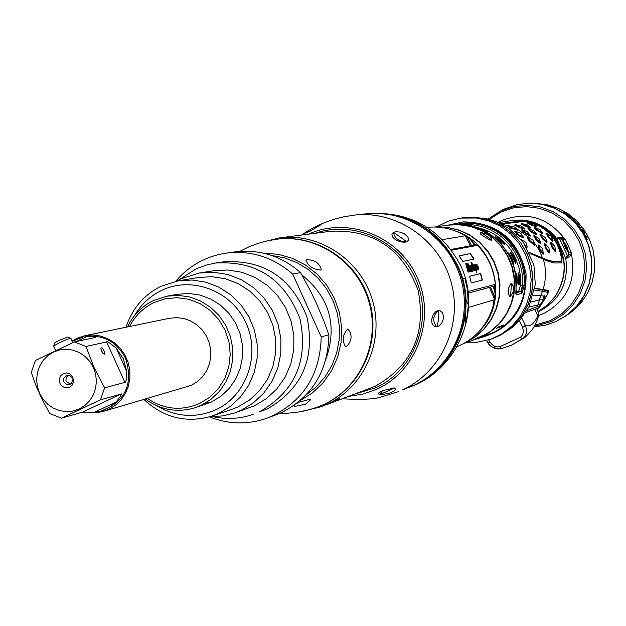 <?xml version="1.0" encoding="UTF-8"?>
<svg xmlns="http://www.w3.org/2000/svg" width="626" height="626" viewBox="0 0 626 626"><rect width="100%" height="100%" fill="white"/><g stroke="black" fill="none" stroke-linecap="round" stroke-linejoin="round"><path stroke-width="0.94" d="M451.667 250.197L477.474 245.314L475.83 244.797L451.111 249.438M470.408 253.577L474.14 259.023L462.864 261.418L459.054 255.862L470.408 253.577L459.108 255.932M480.721 273.531L469.578 276.222L471.276 282.882L482.388 280.057L480.721 273.531L469.602 276.285M467.951 263.515L470.846 270.252L469.68 265.557L470.22 266.05L470.392 265.534L472.231 269.962L471.949 268.562L472.935 270.354L471.292 266.997L470.877 265.424L471.315 265.487L473.248 271.035L472.528 270.189L472.544 271.199L471.965 270.385L471.965 271.332L471.034 269.916L471.151 271.527L470.408 270.354L470.416 271.7L469.703 270.682L469.625 271.887L467.912 268.311L468.506 271.582L468.115 272.138L465.783 263.648L466.464 263.491L466.793 264.188L466.276 264.368L469.07 270.964L469.328 270.049L467.325 264.352L470.103 270.424L467.332 263.656L467.951 263.515L467.364 263.718M469.703 270.682L466.566 264.235M471.941 270.096L470.056 265.674M472.583 266.066L474.32 269.657L473.256 264.829L474.962 267.646L473.859 264.79L474.946 264.9L476.261 267.545L475.674 264.321L477.575 268.922L476.582 264.117L477.935 266.042L478.82 269.728L477.677 267.991L477.849 269.962L476.449 267.498L476.722 272.318L475.173 267.662L475.47 270.51L474.485 269.024L474.602 270.714L473.976 270.08L471.268 263.742L471.042 262.357L471.754 262.529L472.974 265.213L471.66 263.241L472.301 266.199L471.37 263.382M468.225 293.101L493.922 286.145L495.307 284.368L468.045 291.489M495.307 284.368L495.276 284.173C494.164 271.974 489.931 260.995 482.591 251.229M466.088 299.948L468.358 304.909L467.364 289.494L464.891 278.147L462.77 279.141M468.358 304.909C466.722 320.027 465.674 326.013 465.196 322.875L466.065 299.431L464.93 288.876L462.583 278.507L464.891 278.147M309.784 231.33L305.519 233.036L308.266 230.665L316.631 226.103L321.146 224.577L309.784 231.33M392.103 391.853C390.843 393.762 373.495 396.188 379.7 392.205L382.345 390.734L394.388 387.956C396.328 389.325 395.569 390.624 392.103 391.853M382.549 390.64L379.81 394.161L380.162 394.427L394.513 388.026L393.809 387.917M431.65 319.534L433.309 314.315L436.189 311.302L438.223 310.551L440.18 310.723L442.629 312.961L443.482 316.709L443.012 320.113L441.768 322.993L438.865 326.013L436.838 326.764L434.882 326.6L433.38 325.661L431.932 323.047L431.65 319.534M395.084 239.422L392.698 237.09L391.876 234.719L392.33 233.373L393.707 232.269L395.82 231.706L400.272 232.097L404.459 233.874L407.769 236.816L408.598 239.226L408.144 240.58L406.775 241.691L404.662 242.254L400.21 241.839L395.084 239.422M303.156 411.188L321.396 406.65L326.936 404.333C364.042 387.486 384.497 341.702 372.713 301.09C361.272 260.377 319.784 232.457 279.439 237.903L330.888 231.237C373.472 229.335 402.526 248.937 418.035 290.041C426.588 333.157 412.291 365.232 375.162 386.281L326.365 404.772M303.078 411.204L321.396 406.65L339.636 398.472L334.198 401.618L328.118 404.13M296.685 403.473L299.431 402.08L310.113 399.231L310.645 399.74L305.394 404.279L294.439 406.462L294.126 405.358M301.951 275.002C329.44 297.178 337.5 325.035 326.138 358.581M306.482 259.727C314.604 259.72 319.526 262.998 321.263 269.563L320.755 270.08C313.102 269.438 308.172 266.152 305.973 260.236L306.482 259.727M347.61 329.08L348.001 329.096C352.657 335.129 352.031 341.053 346.131 346.867L345.716 346.859C341.866 340.88 342.5 334.957 347.61 329.08M328.861 334.769C328.118 370.702 312.335 396.657 281.528 412.644L267.224 418.137C302.068 403.254 320.066 376.171 321.224 336.882L328.861 334.769L323.752 320.77L316.404 303.297L310.214 290.417L300.597 272.623C281.379 255.893 259.446 248.984 234.805 251.91L226.189 253.115C205.954 256.23 189.13 265.627 175.703 281.293M321.224 336.882L292.663 274.063L300.597 272.623M292.663 274.063C273.241 257.145 251.081 250.157 226.189 253.115M209.42 416.885C228.615 424.444 247.88 424.858 267.224 418.137M223.302 261.879C263.781 259.344 291.661 277.709 306.943 316.975C315.527 358.26 302.186 388.989 266.911 409.169L259.579 411.744C295.167 391.383 308.626 360.357 299.964 318.673C284.533 279.032 256.394 260.486 215.555 263.045L223.302 261.879M178.833 279.877L196.431 268.679L206.533 264.994L215.555 263.045M212.848 416.673C226.534 419.663 239.977 418.888 253.17 414.342M213.795 270.729L227.817 270.002L241.753 272.24L255.017 277.373L267.052 285.174L277.334 295.323L285.44 307.405L291.012 320.903L293.821 335.246L293.743 349.824L290.785 364.027L285.073 377.243L276.864 388.926L266.504 398.582L254.43 405.812L234.335 413.058L240.846 410.445L253.123 403.097L263.648 393.277L271.997 381.39L277.795 367.947L280.792 353.502L280.871 338.666L278.014 324.072L272.349 310.339L264.109 298.046L253.647 287.71L241.417 279.767L227.934 274.548L213.763 272.263L199.514 272.999L213.795 270.729M176.579 281.121L181.18 278.703L199.514 272.999M210.266 416.626L222.465 415.946L234.335 413.058M231.526 409.514L237.982 406.939L249.563 399.991L259.493 390.71L267.357 379.481L272.811 366.781L275.62 353.142L275.667 339.135L272.936 325.371L267.552 312.421L259.743 300.84L249.837 291.121L238.263 283.664L225.524 278.789L212.144 276.692L198.692 277.459L178.402 280.792L192.159 280.018L205.844 282.17L218.881 287.162L230.72 294.799L240.853 304.76L248.851 316.631L254.367 329.894L257.161 344.003L257.122 358.346L254.258 372.313L248.679 385.326L240.642 396.821L230.478 406.321L218.638 413.434L212.034 416.063L231.526 409.514M126.022 327.241C132.172 308.516 143.863 294.846 161.07 286.231L178.402 280.792M144.003 399.552C163.918 417.965 186.595 423.473 212.034 416.063M156.797 405.758C175.914 417.088 195.531 418.45 215.665 409.834C246.464 395.859 260.839 355.067 246.034 323.063C231.69 290.84 191.971 275.628 161.625 290.409C150.068 296.035 141.006 304.486 134.426 315.77M177.565 294.259L188.817 293.461L200.038 295.073L210.751 299.032L220.501 305.167L228.873 313.235L235.493 322.883L240.087 333.697L242.458 345.223L242.505 356.961L240.212 368.409L235.697 379.074L229.155 388.503L220.861 396.305L211.173 402.142L194.772 407.823L201.024 405.374L210.821 399.474L219.217 391.579L225.837 382.032L230.399 371.234L232.708 359.645L232.669 347.766L230.266 336.099L225.618 325.144L218.912 315.379L210.446 307.209L200.578 300.996L189.741 296.982L178.387 295.355L167.009 296.161L177.565 294.259M127.516 326.928C133.252 315.011 141.938 306.192 153.581 300.48L167.009 296.161M203.434 404.607L209.115 402.025L203.434 404.607M145.467 399.13C160.702 410.03 177.135 412.925 194.772 407.823M147.439 398.551C164.098 409.537 181.454 411.196 199.506 403.551L209.71 397.267L218.263 388.746L224.742 378.425L228.803 366.805L230.251 354.488L228.991 342.093L225.102 330.246L218.779 319.55L210.336 310.551L200.21 303.688L188.919 299.322L177.033 297.663L165.139 298.782L153.855 302.616C143.197 307.82 135.091 315.786 129.527 326.514M72.1 341.068L76.669 338.463L84.753 335.747L169.474 318.282L176.524 317.609L183.59 318.462L190.359 320.809L196.548 324.558L201.877 329.534L206.126 335.528L209.1 342.281L210.672 349.504L210.774 356.875L209.405 364.074L206.619 370.795L202.542 376.75L197.354 381.672L191.282 385.358L102.507 411.65L96.075 412.698L88.462 412.417M84.753 335.747L92.445 335.02L100.16 335.974L107.555 338.564L114.315 342.68L120.145 348.158L124.793 354.746L128.048 362.164L129.778 370.099L129.903 378.19L128.416 386.101L125.388 393.48L120.951 400.006L115.294 405.398L108.674 409.427L103.556 411.36M85.989 346.46L74.377 341.906L95.395 337.469C96.928 337.031 94.025 336.741 86.685 336.592L84.917 336.71C103.032 334.253 116.593 341.475 125.583 358.385C133.354 383.151 125.912 400.499 103.243 410.437L101.013 411.086L110.239 406.861L116.193 402.002C120.99 395.749 122.539 393.128 120.849 394.145L100.489 399.818L104.628 387.799L124.91 382.384C125.857 383.535 126.468 379.888 126.749 371.445L123.4 358.909L116.24 348.173C109.738 342.813 106.545 340.74 106.663 341.96L85.989 346.46L94.017 367.439L104.628 387.799M74.377 341.906L35.385 360.451L31.3 372.431L35.627 384.779L41.864 398.981L49.822 413.583L61.371 418.184L82.522 412.135L94.127 412.354L101.013 411.086M100.489 399.818L61.371 418.184M79.291 408.95L72.96 411.063L66.309 411.634L59.673 410.64L53.382 408.144L47.748 404.255L43.053 399.177L39.532 393.167L37.357 386.524L36.644 379.567L37.411 372.666L39.641 366.14L43.21 360.333L47.952 355.521L53.617 351.961L59.939 349.817L66.591 349.214L73.242 350.177L79.557 352.665L85.222 356.546L89.948 361.632L93.493 367.665L95.676 374.34L96.396 381.32L95.606 388.261L93.352 394.795L89.753 400.617L84.987 405.413L79.291 408.95M72.929 377.384L73.438 382.314L72.037 385.28L69.533 387.283L64.822 387.697L61.958 386.164L59.979 383.503L59.47 378.574L60.871 375.608L63.367 373.605L66.481 372.955L69.596 373.785L72.929 377.384M82.64 337.187L72.162 341.209M102.429 352.555L101.232 350.044M102.774 353.064L101.052 349.449M104.299 354.222L103.298 353.682L101.709 351.249L100.888 348.533L101.169 347.516L102.257 348.025L103.838 350.458L104.659 353.174L104.299 354.222M53.679 346.076L59.274 342.813C65.675 339.855 69.541 338.361 70.879 338.322L72.796 342.61M54.9 342.782L59.047 340.395L67.6 337.085L70.785 338.283M72.045 378.143L72.264 381.594L71.466 383.12L69.674 384.458L66.505 384.466L63.922 381.985L63.492 380.264L63.907 377.971L66.325 375.655L69.478 375.67L72.045 378.143M68.078 375.365L66.207 377.525L65.957 380.444L66.278 381.398L70.268 384.168M311.075 230.704L306.286 232.129L306.826 232.637M436.792 326.608C438.677 321.122 439.194 315.817 438.357 310.692L438.153 310.692C432.863 315.817 432.331 321.122 436.549 326.608L436.792 326.608M406.626 241.652L393.793 232.41L393.472 232.715C394.99 238.842 399.38 241.816 406.626 241.652M456.972 346.718C474.985 339.096 486.965 325.794 492.912 306.803L495.205 293.304L493.484 286.262M495.119 294.619L494.391 288.461M494.321 289.666L492.944 286.403M468.584 307.405L494.493 299.721M464.993 342.829L475.244 336.811L484.023 328.908L491.089 319.385L496.16 308.61L499.039 296.998L499.611 285.01L497.842 273.124L493.812 261.801L487.67 251.488L479.672 242.591L470.126 235.47L459.414 230.384L447.958 227.535L436.205 227.035M464.703 342.993L475.682 336.639L484.477 328.697L491.551 319.119L496.606 308.282L499.454 296.614L499.963 284.58L498.124 272.654L494 261.316L487.764 251.01L479.657 242.152L470.009 235.094L459.202 230.102L447.676 227.379L435.876 227.027M470.822 340.974L483.084 335.325L480.064 337.437L471.519 340.708M510.581 284.149L511.059 283.367L511.567 283.875C514.807 287.076 514.455 291.145 510.503 296.09L509.799 296.873L508.077 293.109L508.915 286.927L510.581 284.149L509.001 287.232L508.335 290.354L508.453 293.453L509.517 296.38M491.347 239.727L491.316 240.251L489.36 239.742L480.885 234.562L480.259 232.473L481.449 232.637C488.311 234.069 491.613 236.432 491.347 239.727L481.449 232.637M449.773 224.851C477.223 222.527 497.545 233.772 510.746 258.577L513.743 266.574L515.566 274.924L516.27 294.901L521.998 293.187L524.244 285.354L524.236 276.958L523.438 270.706L521.982 264.571L519.032 256.699C506.043 232.285 486.026 221.221 458.999 223.513L463.381 222.973C489.016 222.16 507.897 233.326 520.018 256.48L522.507 262.865L524.236 269.509L525.175 276.301L525.316 283.155L524.658 289.971L523.211 296.646L520.988 303.094L518.038 309.221L514.384 314.941L510.088 320.176L505.213 324.847L499.822 328.893L494 332.257L476.488 338.948L482.787 336.256L488.726 332.829L494.227 328.697L499.196 323.924L503.578 318.587L507.303 312.75L510.315 306.49L512.577 299.909L514.056 293.093L514.721 286.137L514.58 279.141L513.617 272.208L511.849 265.432L509.314 258.906C496.074 234.03 475.697 222.754 448.177 225.086L449.773 224.851C484.821 218.685 519.643 251.558 516.059 287.686L515.793 293.617M498.844 326.662L496.575 328.54L498.844 326.662M486.339 335.043L483.663 336.264L486.339 335.043M500.401 326.123L498.132 327.993L500.401 326.123M487.928 334.472L485.26 335.692L487.928 334.472M501.942 325.583L499.681 327.453L501.942 325.583M489.501 333.908L486.848 335.129L489.501 333.908M503.476 325.043L501.223 326.905L503.476 325.043M491.074 333.353L488.421 334.566L491.074 333.353M524.244 285.354L522.546 285.307L520.824 291.434L518.837 291.059L520.535 284.932L520.316 275.158L518.899 267.451L515.628 258.225C507.467 241.628 494.493 231.362 476.707 227.441M519.721 281.59L519.416 275.667L518.531 272.85L518.031 272.983L518.61 284.83L519.142 284.689L519.721 281.59L519.142 281.583L518.837 275.722L518.054 272.975M515.448 260.189L512.874 254.845L510.871 252.403L510.339 252.521L515.527 263.194L516.035 263.077L515.448 260.189L514.916 260.416L512.365 255.134L510.3 252.732M503.257 242.16L498.828 238.263L495.385 236.722L504.29 244.484L504.838 244.359L503.257 242.16L502.85 242.583L498.476 238.725L495.604 237.082M485.729 231.479L487.341 231.604L485.119 230.407L484.915 230.955L484.375 230.751M479.993 228.701L485.119 230.407M516.247 285.503L516.747 285.362L517.334 282.248L516.747 282.24L516.442 276.356L515.66 273.593M517.334 282.248L517.029 276.293L516.145 273.468L515.448 274.016M512.764 263.499L513.625 263.648L513.046 260.745L512.506 260.979L509.947 255.666L507.983 253.233M507.936 253.029L508.445 252.92L507.976 253.217M513.046 260.745L510.456 255.385L508.445 252.92M502.091 244.915L500.792 242.63L500.424 243.021M500.792 242.63L494.626 237.544M519.142 284.689L518.555 284.65L519.142 281.583M515.558 263.186L514.916 260.416M504.368 244.469L502.85 242.583M486.551 231.706L484.915 230.955M516.747 285.362L516.176 285.323L516.747 282.24M513.148 263.757L512.506 260.979M522.35 287.295L521.302 293.398M515.824 291.943L518.837 291.059M462.739 217.825L472.364 217.175L486.598 218.732L495.98 221.581L508.719 228.294L523.579 242.645L533.876 264.861L535.308 284.517L528.907 306.92L519.909 320.176L512.694 327.163L501.003 334.902L492.811 338.525L504.126 332.969L514.071 325.176L522.233 315.457L528.258 304.236L531.889 291.974L532.976 279.188L531.458 266.426L527.413 254.226L520.996 243.107L512.491 233.529L502.263 225.916L490.745 220.571L478.428 217.723L462.81 217.817L478.413 217.723L490.729 220.579L502.248 225.923L512.483 233.537L520.981 243.107L527.397 254.226L531.443 266.426L532.961 279.196L531.881 291.982L528.242 304.244L522.217 315.465L514.056 325.176L504.11 332.969L492.756 338.541M510.503 296.09L511.567 283.875M480.408 232.809L482.294 235.822M488.937 239.625L490.322 239.915M474.586 245.032L472.755 242.559L474.038 245.134M442.59 239.601L465.243 235.791C453.435 228.795 440.782 225.986 427.292 227.363M470.392 245.815L465.243 235.791M427.425 227.441L428.09 227.872M470.533 239.555L473.812 243.491M472.755 242.559L469.946 239.046L465.541 236.025M473.819 259.094L470.11 253.71M482.09 280.135L480.439 273.664M466.464 263.491L465.697 263.734M466.487 264.274L466.174 263.624M468.232 266.042L467.786 265.807M468.475 265.987L467.943 266.175M468.467 266.778L468.185 266.12M468.53 266.746L469.797 270.573M470.846 270.252L467.661 263.656M470.22 266.05L469.633 265.823M473.107 271.003L470.862 265.471M472.528 270.189L472.325 271.019M471.761 271.23L471.691 270.565M470.916 268.797L470.071 266.269L470.846 270.002M470.948 271.394L470.791 270.275M470.408 270.354L470.228 271.614M469.484 271.848L469.414 270.831M467.567 268.39L468.193 272.193M467.278 267.678L465.9 264.454L466.996 267.811M470.627 268.937L470.118 267.615M466.19 264.321L467.63 267.599M471.441 262.975L470.979 262.56M471.793 263.35L471.597 262.936M474.054 269.759L472.301 266.199M473.6 265.526L473.178 265.009M474.344 264.681L473.882 264.853M474.508 265.056L474.062 264.814M474.899 265.393L474.485 264.806M476.261 267.545L474.993 265.549M475.948 265.009L475.58 264.54M477.575 268.922L476.809 268.194L475.932 265.307M476.621 264.9L476.527 264.336M478.632 269.681L476.942 264.735L478.569 268.953L478.131 268.937M477.646 269.876L477.56 268.945M476.449 267.498L476.55 270.096M476.269 269.681L476.762 272.31M475.173 267.662L475.173 269.102M475.283 270.448L475.275 269.783M474.461 268.084L473.624 265.51L474.289 269.11M474.398 270.635L474.031 269.79M474.68 266.3L474.766 265.252L475.416 268.194L476.104 269.649L476.323 268.859L474.477 265.393M474.179 268.218L473.334 265.643M477.951 268.577L476.809 265.627M476.394 269.516L474.97 266.167M570.748 312.139L573.572 309.643M570.27 312.554L573.604 309.721M572.477 310.59L573.017 310.167M577.031 306.458L576.429 307.084L577.031 306.458M576.429 307.084L575.701 307.35M582.086 299.572L579.41 303.32L581.546 300.183M582.141 299.651L581.585 300.394M578.455 304.15L579.394 303.813L581.632 300.496M586.734 236.456L585.873 236.644L584.606 234.515L587.368 239.75L586.296 237.473L587.149 237.285L586.734 236.456L585.959 237.035M584.379 232.536L581.828 229.437L583.659 232.684L581.1 229.038L584.003 233.475L584.966 233.271L582.07 228.85L584.379 232.536L583.753 233.06M580.028 227.395L580.873 227.238L581.398 227.919L580.419 228.107L578.221 224.202L577.383 224.351L576.828 223.725L577.806 223.545L578.635 224.491L579.958 227.496M575.458 221.948L572.954 219.546L575.388 222.097M575.364 222.081L576.084 222.426L573.76 219.742L576.585 222.332L573.072 219.202L575.497 221.94M572.258 218.364L569.503 215.915L567.665 215.125L572.172 218.482M550.935 206.643L551.889 206.995M552.813 207.347L554.229 207.926M554.143 207.895L551.858 206.705L555.583 207.996L550.958 206.447L554.3 207.824M563.635 212.308L567.438 214.389L566.436 214.546L563.596 212.37M546.694 205.305L547.468 205.524M542.797 204.358L543.571 204.53M568.838 252.912L571.248 252.325L571.561 254.759L566.491 258.601L565.74 258.311L556.647 238.498L557.015 237.95L563.627 237.481L565.278 239.312L562.837 239.836L562.649 240.587L565.427 248.076L568.838 252.912L567.868 255.713L567.305 255.463L559.84 239.195L560.481 238.639L557.015 237.95M571.248 252.325L565.278 239.312M511.919 220.548L521.278 220.016L529.306 221.088C548.775 226.009 560.34 239.523 563.995 261.621C565.489 272.678 562.649 284.204 555.481 296.192L547.703 304.979L538.031 311.56M538.016 311.521L547.547 304.972L555.231 296.27C562.492 284.149 565.301 272.443 563.674 261.159C558.674 235.783 544.448 222.081 521.012 220.055L511.857 220.555L498.484 222.613M534.87 288.187L548.337 290.401C549.878 289.987 547.953 294.103 542.562 302.741L541.92 303.532M500.503 223.545L522.436 220.79C523.805 220.422 527.875 221.268 534.635 223.318C549.925 229.648 559.073 241.221 562.07 258.045L561.686 262.904L554.581 262.998L548.705 261.472L529.932 253.42M534.479 245.181L534.526 244.14L529.987 240.674L528.328 237.168L532.961 240.188L534.526 244.117L534.275 245.142L528.915 240.627L527.256 237.207L528.321 237.16M507.897 226.291L508.899 225.798L514.611 227.081L517.42 229.335L517.835 230.313L510.566 228.044L508.015 226.236M501.676 224.124L523.774 221.393L534.166 223.693C549.143 229.844 558.196 241.104 561.326 257.489L561.076 261.535L553.846 261.621L547.077 259.813L529.51 252.528M520.957 239.328L525.879 242.364L527.1 246.331L527.061 247.395L526.662 247.262M523.438 237.81L523.25 236.777L523.211 237.817L518.351 235.556L514.572 231.636L515.668 231.346L520.832 233.279L523.187 236.777L518.234 234.531L515.613 231.362L514.572 231.636M553.008 240.259L552.781 241.213L549.025 238.162L546.013 233.576L547.085 233.529L551.224 236.323L552.969 240.235L548.799 236.808L547.038 233.537L546.013 233.576M546.967 242.528L547.022 241.503L546.788 242.473L542.961 239.39L539.941 234.742L541.02 234.695L545.223 237.52L546.975 241.487L542.734 238.013L540.974 234.703L539.941 234.742M540.872 242.794L540.637 243.772L536.756 240.65L533.704 235.932L534.8 235.892L539.072 238.749L540.833 242.771L536.521 239.257L534.753 235.9L533.704 235.932M555.27 251.48L555.552 250.502L555.106 251.417L552.132 247.865L550.176 242.379L551.232 242.559L554.879 246.37L555.512 250.486L552.453 246.91L551.201 242.536L550.215 242.254M549.268 252.881L549.55 251.887L549.104 252.81L546.075 249.226L544.111 243.663L545.176 243.843L548.885 247.7L549.511 251.871L546.162 247.81L545.144 243.819L544.15 243.537M543.384 253.319L542.945 254.25L539.862 250.619L537.89 244.977L538.939 245.134L542.499 248.624L543.352 253.295L540.191 249.633L538.923 245.173L537.89 244.977M534.181 227.77L535.175 227.496L540.011 229.578L542.523 232.715L542.711 233.748L536.498 230.204L534.33 227.731M536.365 233.913L536.349 234.891L531.803 232.442L528.07 228.834M521.497 230L522.569 229.734L527.507 231.847L530.05 235.071L530.238 236.127L523.837 232.496L521.654 229.953M527.327 223.044L528.227 222.574L533.469 223.787L536.49 225.978L536.905 226.941L531.732 225.305L527.413 223.005M530.308 227.066L530.496 227.997L525.464 226.369L521.106 224.038M523.954 228.161L524.15 229.108L519.032 227.457L514.642 225.094M527.256 237.207L528.328 237.168M528.915 240.627L529.987 240.674M530.214 242.09L530.324 241.057M534.275 245.142L534.479 244.124M517.608 230.313L517.358 229.335L512.029 227.841L508.852 225.814M517.835 230.313L517.358 229.335M512.358 228.787L512.029 227.841M510.566 228.044L511.559 227.645M552.781 241.213L552.969 240.235M549.025 238.162L549.127 237.176M547.773 236.753L548.799 236.808M546.788 242.473L546.975 241.487M542.961 239.39L543.071 238.389M541.701 237.958L542.734 238.013M540.637 243.772L540.833 242.771M536.756 240.65L536.858 239.633M535.473 239.202L536.521 239.257M550.176 242.379L551.185 242.567M555.106 251.417L555.512 250.486M552.132 247.865L552.453 246.91M551.224 246.198L552.218 246.472M544.111 243.663L545.136 243.85M549.104 252.81L549.511 251.871M546.075 249.226L546.404 248.256M545.152 247.536L546.162 247.81M542.945 254.25L543.352 253.295M539.862 250.619L540.191 249.633M538.931 248.905L539.948 249.187M542.507 233.717L542.484 232.731L537.515 230.032L535.183 227.52L534.15 227.692M542.711 233.748L542.484 232.731M538.031 231.299L537.922 230.321M536.498 230.204L537.515 230.032M527.89 228.787L528.978 228.607L533.837 230.697L536.372 233.897L531.685 231.456L528.931 228.615L527.921 228.866M536.349 234.891L536.318 233.889M531.803 232.442L531.685 231.456M530.245 231.33L531.278 231.166M530.026 236.096L530.003 235.079L525.3 232.622L522.522 229.742M530.238 236.127L530.003 235.079M525.41 233.623L525.3 232.622M523.837 232.496L524.885 232.324M536.685 226.917L536.443 225.986L530.958 224.21L528.242 222.59L527.272 222.997M531.732 225.305L531.411 224.398M530.003 224.585L530.958 224.21M521.951 223.615L527.256 224.828L530.308 227.058L525.136 225.446L521.951 223.615L521.02 224.077M530.496 227.997L530.253 227.05M525.464 226.369L525.136 225.446M523.712 225.642L524.682 225.258M515.495 224.671L520.887 225.892L523.962 228.154L518.242 226.338L515.495 224.671L514.556 225.133M524.15 229.108L523.899 228.146M519.032 227.457L518.711 226.526M517.264 226.722L518.242 226.338M526.834 247.387L527.037 246.347L525.284 245.087M527.061 247.395L527.037 246.347M523.211 237.817L523.187 236.777M518.351 235.556L518.234 234.531M516.755 234.414L517.819 234.226M542.053 303.125C546.928 295.683 548.775 292.076 547.601 292.303L542.523 291.293L540.653 295.715L533.375 295.315M542.484 301.912L544.557 298.375L545.105 296.2L540.739 295.699L539.236 299.862L531.075 302.123M534.815 288.555L542.593 289.791L542.515 291.293L534.565 290.073M525.762 312.437L538.532 308.094L537.233 309.76M540.848 305.363L537.304 309.917L541.85 303.414L540.848 305.363L526.889 310.606M541.858 303.704L542.859 299.721L539.236 299.862M528.806 307.123L538.337 304.846L541.85 303.414L544.44 295.746M540.739 295.699L537.335 306.943M538.031 308.211L537.077 309.408M547.539 292.272L547.648 290.808L548.337 290.401M571.389 252.708L571.217 253.679L567.868 255.713L566.491 258.601M564.879 246.589L563.189 240.697L566.788 246.159L568.478 252.051L564.879 246.589M562.837 239.836L560.481 238.639L564.198 238.389L565.075 238.96M563.275 240.799L568.392 251.942L564.895 246.589L563.275 240.799M563.948 242.254L567.727 250.486L563.948 242.254M563.823 242.606L567.414 250.337M579.394 303.813L579.199 303.399M581.609 300.316L579.097 303.43M586.632 237.403L586.398 236.933M584.05 232.598L583.745 233.044M584.434 233.388L584.128 232.888M580.873 227.238L580.161 227.754M577.806 223.545L577.117 224.053M568.502 215.281L568.048 215.626M570.051 217.152L571.311 217.989L571.194 217.379L568.322 215.61L569.996 217.23M566.765 213.92L566.209 214.389M566.186 214.014L563.126 212.214L566.021 214.256M486.692 340.599L487.92 342.821L490.236 342.469L488.703 339.988M525.488 336.96L511.262 345.302L501.238 348.635C496.152 349.738 491.778 347.845 488.1 342.978M511.262 345.302L501.223 348.643L500.01 346.624L497.592 346.929L494.61 346.186L492.224 344.683L490.236 342.469M521.763 317.985L525.292 325.317C527.577 331.17 526.654 335.685 522.522 338.877L520.402 337.273L500.01 346.624M519.447 320.7L522.663 327.57L523.453 331.295L522.522 335.106L520.402 337.273M538.587 312.875L537.828 316.067C533.79 324.237 529.612 327.32 525.292 325.317L522.663 327.57M537.992 318.055L538.626 312.961L536.74 308.704L538.618 312.898M477.474 245.314C487.889 256.183 493.82 269.141 495.268 284.196M410.507 386.852L410.781 386.743C456.432 369.958 479.602 310.809 457.723 265.674C438.302 228.772 408.316 211.416 367.783 213.623L367.446 213.654M460.642 265.494C440.555 228.271 409.6 210.978 367.775 213.623L367.126 213.693C407.698 211.486 437.707 228.858 457.16 265.8C479.047 310.965 455.877 370.154 410.202 386.97L410.82 386.727C457.058 369.825 482.654 311.498 460.783 265.792M413.246 385.639C451.502 368.323 472.841 321.608 461.174 279.908C449.836 238.115 407.62 209.014 365.936 213.826C407.651 209.014 449.867 238.123 461.198 279.9C472.865 321.584 451.534 368.307 413.246 385.639L402.455 389.92C441.346 372.313 463.037 324.784 451.166 282.357C439.632 239.828 396.696 210.211 354.324 215.101L365.936 213.826M348.878 396.352L363.182 394.044L376.852 389.2C416.846 371.218 435.993 319.08 417.401 277.795C399.38 236.252 348.361 216.033 308.548 234.132M355.318 393.934L375.811 387.713C413.817 370.576 432.887 321.889 416.916 281.896C401.43 241.714 354.613 219.499 315.371 233.248M261.12 242.45L279.439 237.903L261.199 242.434M318.235 406.798L324.127 404.357C360.959 387.627 381.25 342.164 369.528 301.849C358.135 261.433 316.92 233.748 276.88 239.202L276.582 239.242M276.277 239.281C316.349 233.827 357.595 261.527 368.988 301.982C380.725 342.328 360.42 387.83 323.556 404.568L324.143 404.349C361.077 387.564 381.336 342.086 369.622 301.826C358.252 261.465 317.046 233.748 276.88 239.202L266.934 240.955L257.779 243.483L248.89 246.863L239.774 251.378M306.231 394.826L316.466 386.704L325.121 376.813L331.929 365.467L336.663 353.025L339.167 339.871L339.37 326.428L337.25 313.117L332.891 300.363L326.412 288.578L318.039 278.132L308.031 269.352L296.701 262.513L284.423 257.834L271.582 255.447M300.277 400.538L312.577 392.768L323.173 382.666L331.655 370.608L337.704 357.039L341.076 342.477L341.655 327.468L339.409 312.577L334.417 298.367L326.882 285.378L317.077 274.094L305.378 264.939L292.24 258.264L278.147 254.297L263.64 253.186M124.91 382.384L106.663 341.96M126.749 371.445L116.24 348.173M86.685 336.592L76.419 341.475M82.522 412.135L120.849 394.145M94.127 412.354L116.193 402.002M473.671 243.217L475.486 244.86M494.493 285.871L494.579 288.954M494.837 297.295L490.534 287.06M494.54 299.408L489.469 287.35M455.258 230.916C495.322 243.428 509.556 300.668 480.017 330.473M434.953 227.003L447.778 225.141L459.554 224.664L471.214 226.628L482.27 230.955L492.255 237.465L500.761 245.893L507.428 255.893L511.966 267.044L514.189 278.875L514.009 290.902L511.434 302.616L506.567 313.524L499.618 323.18L490.894 331.177L480.737 337.195L474.203 339.769M477.302 338.658C510.448 330.325 526.701 308.728 526.059 273.867C518.477 239.774 497.56 222.441 463.303 221.862L449.038 224.961M520.535 284.932L522.546 285.307L522.616 278.429L521.865 271.582L520.292 264.868L517.929 258.397L514.815 252.262L510.988 246.55L506.504 241.346L501.442 236.738L495.87 232.786L489.868 229.554L483.538 227.081L476.973 225.407L470.259 224.554L463.506 224.538M521.998 293.187L520.824 291.434L515.824 292.913M516.27 294.901L515.855 293.539M519.416 275.667L518.837 275.722M510.871 252.403L510.386 252.708M512.874 254.845L512.365 255.134M495.948 236.597L495.62 237.082M498.828 238.263L498.476 238.725M517.029 276.293L516.442 276.356M510.456 255.385L509.947 255.666M436.807 226.729L448.318 221.142L460.752 218.091L476.425 218.005L488.781 220.868L500.346 226.229L510.605 233.874L519.142 243.475L525.574 254.641L529.643 266.887L531.161 279.697L530.073 292.522L526.427 304.831L520.378 316.099L512.193 325.841L502.216 333.666L490.87 339.237L474.547 342.782M465.674 342.821L474.492 342.79L490.87 339.237L504.016 333.009L513.962 325.215L522.123 315.496L528.148 304.275L531.787 292.006L532.867 279.219L531.349 266.449L527.303 254.25L520.887 243.123L512.381 233.553L502.154 225.939L490.627 220.595L478.311 217.738L463.78 217.691M471.503 245.611L467.348 237.223M565.051 316.498L574.011 310.089L581.648 302.123L587.72 292.851L591.993 282.608L594.34 271.723L594.677 260.572L592.978 249.531L589.309 238.991L583.792 229.288L576.624 220.775L568.04 213.724L558.345 208.372L547.86 204.913L536.944 203.442M546.326 324.941L556.404 321.357L567.391 314.831L576.796 306.122L584.199 295.605L589.269 283.735L591.773 271.035L591.609 258.068L588.769 245.4L583.393 233.6L575.709 223.177L566.06 214.593L554.879 208.215L542.656 204.334L529.925 203.106L516.442 204.757M517.037 204.624L529.713 203.153L542.445 204.381L554.667 208.27L565.857 214.64L575.497 223.224L583.182 233.647L588.565 245.455L591.398 258.123L591.562 271.089L589.058 283.789L583.988 295.652L576.593 306.177L567.187 314.886L556.193 321.412L546.913 324.784L556.412 321.357L567.406 314.823L576.812 306.114L584.215 295.589L589.285 283.719L591.789 271.027L591.625 258.061L588.792 245.4L583.409 233.592L575.724 223.177L566.076 214.593L554.894 208.215L542.664 204.334L529.925 203.106L517.248 204.569L502.928 209.491L488.116 219.092L501.027 210.868L513.758 206.572L527.147 205.25L540.528 206.987L553.212 211.705L564.566 219.163L574.011 228.991L581.053 240.697L585.349 253.694L586.672 267.31L584.958 280.855L580.294 293.649L572.923 305.042L563.228 314.455L551.694 321.428L534.322 326.373M545.622 325.121L533.978 326.975M534.98 325.152L550.544 320.512L561.851 313.673L571.35 304.439L578.58 293.273L583.15 280.73L584.833 267.451L583.534 254.101L579.324 241.362L572.414 229.883L563.157 220.242L552.022 212.934L539.589 208.309L526.474 206.611L513.351 207.902L500.863 212.112L489.211 219.374M564.198 238.389L563.627 237.481C546.647 216.854 525.863 211.252 501.262 220.681L497.96 222.386M538.673 315.512L543.791 313.493C566.913 300.746 576.17 281.168 571.561 254.759L571.217 253.679M567.305 255.463L565.74 258.311C569.026 282.842 559.84 300.699 538.164 311.865M529.306 221.088C540.394 223.678 549.511 229.484 556.647 238.498L559.84 239.195M543.423 259.258L544.917 265.659L545.59 274.391L544.761 283.093L543.157 289.439L542.593 289.791L547.648 290.808L547.664 292.6M523.242 221.447L522.436 220.79M534.338 223.764L534.635 223.318M561.373 257.81L562.07 258.045M561.381 261.081L561.06 261.605L561.686 262.904M561.076 261.535L553.814 261.691L548.47 260.385L542.578 258.029L542.977 259.047M533.798 242.051L538.908 249.594L542.578 258.029L529.557 252.622M516.7 228.678L530.66 238.569M502.24 224.413L509.181 225.853M544.229 295.715L540.747 305.386M538.532 308.094L525.715 312.499M545.528 298.023L542.562 302.741M537.883 318.384L537.828 316.067L534.917 309.502M495.299 284.227C493.859 269.133 487.912 256.151 477.458 245.275M409.647 387.189L410.202 386.97M410.711 386.751L409.091 387.416M301.591 235.032L308.266 230.665M342.312 398.809C362.164 399.826 375.076 399.224 381.062 396.994L398.238 391.719M316.279 226.276L324.456 222.606L335.074 218.936L343.244 216.886L354.324 215.101M317.953 406.908L310.089 409.482L299.33 411.908L288.351 413.16L280.041 413.317M53.64 345.99L55.659 350.466M54.939 342.672L53.703 345.896M470.877 340.959L463.905 343.447M447.778 225.141L459.562 224.664L471.229 226.628L482.286 230.955L492.279 237.465L500.784 245.893L507.451 255.885L511.99 267.036L514.212 278.867L514.032 290.887L511.45 302.601L506.59 313.509L499.642 323.173L490.901 331.177L480.745 337.195L476.104 339.089M465.705 217.496L478.311 217.738L490.635 220.595L502.162 225.939L512.389 233.553L520.895 243.123L527.311 254.25L531.357 266.449L532.875 279.212L531.795 291.998L528.156 304.267L522.131 315.496L513.969 325.207L504.016 333.009L492.709 338.564M460.752 218.091L462.692 217.832M565.043 316.506L574.011 310.097L581.664 302.123L587.736 292.851L592.016 282.6L594.371 271.715L594.7 260.565L593.002 249.524L589.332 238.983L583.815 229.288L576.648 220.767L568.056 213.716L558.353 208.372L547.86 204.905L536.928 203.442M527.272 237.09L528.328 237.137M507.85 226.236L508.836 225.798M546.013 233.467L547.038 233.514M552.961 241.26L553.016 240.251M539.933 234.633L540.974 234.68M533.704 235.822L534.753 235.869M540.825 243.819L540.88 242.778M537.93 244.852L538.939 245.134M543.11 254.312L543.399 253.311M536.552 234.922L536.372 233.897M521.466 229.914L522.514 229.719M536.905 226.941L536.505 225.986M520.965 224.03L521.935 223.607M530.715 228.02L530.308 227.058M514.502 225.086L515.48 224.656M524.369 229.124L523.962 228.154M514.564 231.534L515.613 231.338M501.223 348.643C494.078 348.51 489.642 346.569 487.92 342.821L486.621 340.622M511.606 345.153L524.729 337.531M538.626 312.914L538.869 314.103M525.48 336.968L532.186 329.8L535.441 324.237L537.883 318.376"/></g></svg>
